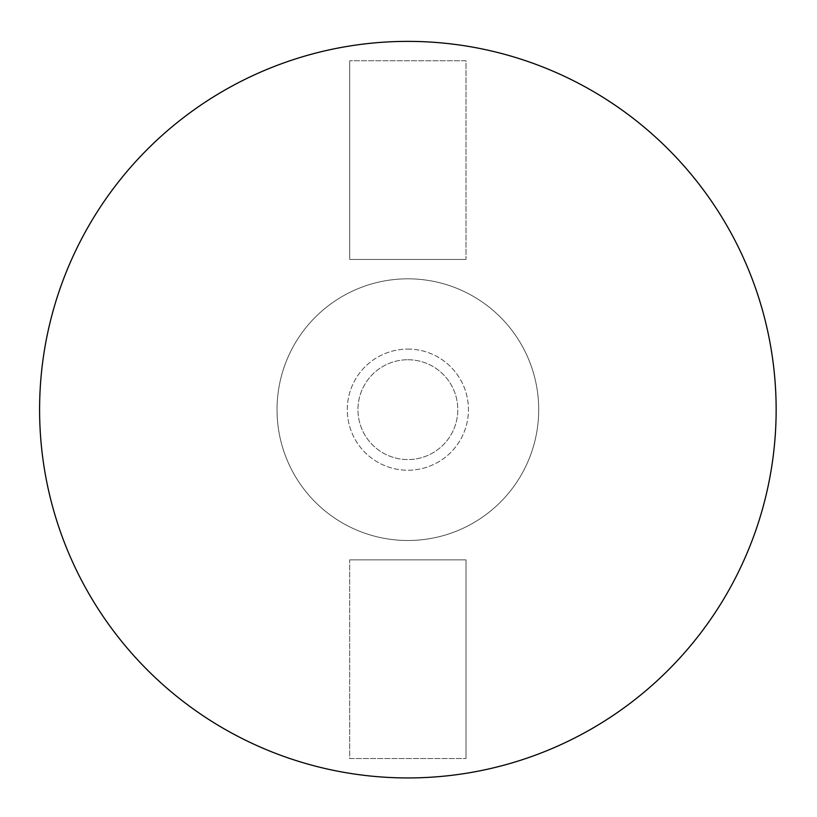 <?xml version="1.0" encoding="UTF-8"?>
<svg xmlns="http://www.w3.org/2000/svg" width="817" height="817" viewBox="0 0 817 817"><rect width="100%" height="100%" fill="white"/><g stroke="black" fill="none" stroke-linecap="round" stroke-linejoin="round"><path stroke-width="0.61" stroke-dasharray="4.08 3.06" d="M407.867 41.381A368.283 368.283 0 0 0 88.93 593.796A368.283 368.283 0 0 0 726.813 593.796A368.283 368.283 0 0 0 407.867 41.381M407.867 278.822A130.832 130.832 0 0 1 521.175 475.075A130.832 130.832 0 0 1 294.559 475.075A130.832 130.832 0 0 1 407.867 278.822A130.832 130.832 0 0 0 294.559 475.075A130.832 130.832 0 0 0 521.175 475.075A130.832 130.832 0 0 0 407.867 278.822M466.017 259.438L349.717 259.438L349.717 60.764L349.717 259.438L466.017 259.438L466.017 60.764L349.717 60.764L466.017 60.764L466.017 259.438M349.717 559.88L466.017 559.88L466.017 758.554L466.017 559.88L349.717 559.88L349.717 758.554L466.017 758.554L349.717 758.554L349.717 559.88M407.867 349.084A60.57 60.57 0 0 1 460.328 439.944A60.57 60.57 0 0 1 355.415 439.944A60.57 60.57 0 0 1 407.867 349.084A60.57 60.57 0 0 0 355.415 439.944A60.57 60.57 0 0 0 460.328 439.944A60.57 60.57 0 0 0 407.867 349.084M407.867 359.746A49.908 49.908 0 0 1 451.096 434.613A49.908 49.908 0 0 1 364.648 434.613A49.908 49.908 0 0 1 407.867 359.746A49.908 49.908 0 0 0 364.648 434.613A49.908 49.908 0 0 0 451.096 434.613A49.908 49.908 0 0 0 407.867 359.746"/><path stroke-width="1.23" d="M776.15 409.654A368.283 368.283 0 0 1 407.867 777.937A368.283 368.283 0 0 1 39.594 409.654A368.283 368.283 0 0 1 407.867 41.381A368.283 368.283 0 0 1 776.15 409.654"/></g></svg>
